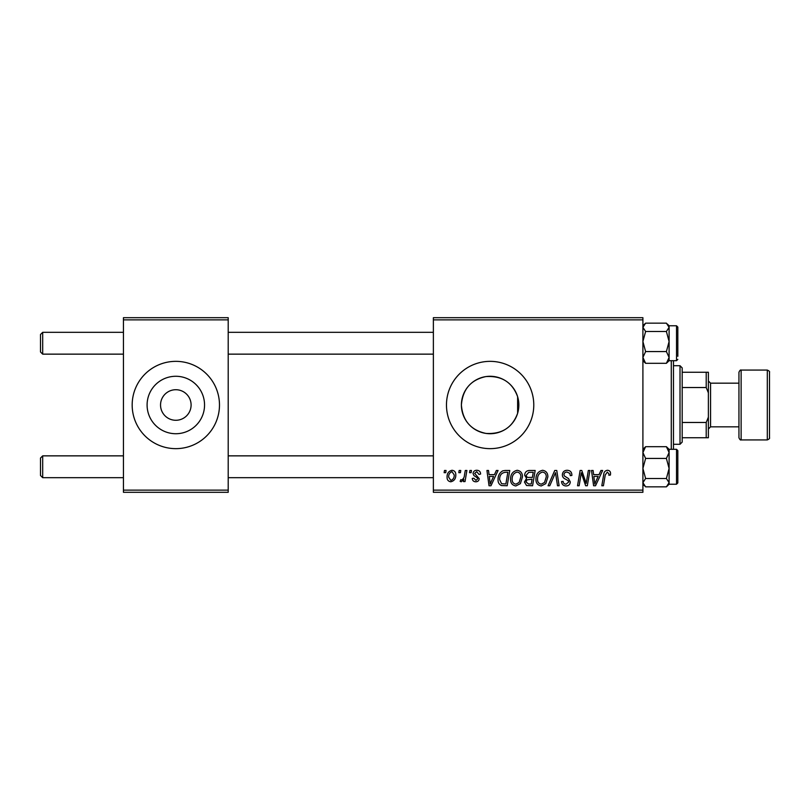 <?xml version="1.0" encoding="UTF-8"?>
<svg xmlns="http://www.w3.org/2000/svg" width="810" height="810" viewBox="0 0 810 810"><rect width="100%" height="100%" fill="white"/><g stroke="black" fill="none" stroke-linecap="round" stroke-linejoin="round"><path stroke-width="1.21" d="M160.552 404.646L160.542 405A15.279 15.279 0 0 0 175.821 420.279A15.279 15.279 0 0 0 191.099 405L191.099 404.646M191.099 405.354L191.099 405A15.279 15.279 0 0 0 175.821 389.721A15.279 15.279 0 0 0 160.542 405L160.552 405.354M147.096 405A28.725 28.725 0 0 0 175.821 433.725A28.725 28.725 0 0 0 204.545 405A28.725 28.725 0 0 0 175.821 376.275A28.725 28.725 0 0 0 147.096 405M132.172 405A43.649 43.649 0 0 0 175.821 448.649A43.649 43.649 0 0 0 219.48 405A43.649 43.649 0 0 0 175.821 361.351A43.649 43.649 0 0 0 132.172 405M517.62 413.292C512.335 427.68 501.765 434.383 485.919 433.411C470.833 430.171 462.652 420.694 461.396 405C462.692 389.276 470.843 379.809 485.878 376.589C501.724 375.587 512.305 382.29 517.62 396.708L518.846 405L517.62 413.292L517.62 396.708M518.846 405A28.725 28.725 0 0 1 490.121 433.725A28.725 28.725 0 0 1 461.396 405A28.725 28.725 0 0 1 490.121 376.275A28.725 28.725 0 0 1 518.846 405M446.472 405A43.649 43.649 0 0 0 490.121 448.649A43.649 43.649 0 0 0 533.78 405A43.649 43.649 0 0 0 490.121 361.351A43.649 43.649 0 0 0 446.472 405M642.907 492.308L433.37 492.308L433.37 490.121L642.907 490.121L642.907 492.308M642.907 319.879L433.37 319.879L433.37 317.692L642.907 317.692L642.907 490.121M469.881 470.478L471.471 470.478L471.136 472.665L469.517 472.665L469.881 470.478M459.169 470.478L460.758 470.478L460.424 472.665L458.804 472.665L459.169 470.478M517.215 470.276C520.739 470.924 522.49 473.121 522.47 476.887L520.374 483.651L515.838 485.959C512.214 485.291 510.452 483.023 510.563 479.155C510.533 474.296 512.75 471.339 517.215 470.276M496.348 470.478L498.069 470.478L490.971 485.757L489.027 485.757L486.942 470.478L488.531 470.478L489.048 474.65L494.475 474.65L496.348 470.478M529.041 470.478L535.167 470.478L532.585 485.757L526.551 485.504L524.445 482.041L526.551 478.315L524.647 475.227C524.84 472.412 526.297 470.833 529.041 470.478M554.739 470.478L556.774 470.478L559.113 485.757L557.503 485.757L555.498 472.665L549.777 485.757L548.066 485.757L554.739 470.478M610.568 473.647L610.426 475.045L608.826 475.237L608.978 473.911L607.338 472.068L605.252 474.943L603.42 485.757L601.81 485.757L603.703 474.559C603.885 472.078 605.131 470.65 607.439 470.276C609.515 470.418 610.558 471.541 610.568 473.647M588.323 470.478L589.933 470.478L587.321 485.757L585.64 485.757L581.276 472.787L579.15 485.757L577.53 485.757L580.122 470.478L581.793 470.478L586.197 483.418L588.323 470.478M433.37 319.879L433.37 490.121M600.919 470.478L602.64 470.478L595.542 485.757L593.598 485.757L591.503 470.478L593.102 470.478L593.619 474.65L599.046 474.65L600.919 470.478M567.142 470.276C570.341 470.448 571.921 472.179 571.87 475.45L570.28 475.642L569.875 473.384L567.04 472.068C565.238 472.058 564.206 472.908 563.932 474.619L564.347 475.956L568.488 478.558L570.28 481.899C570.088 484.512 568.66 485.868 566.008 485.959C563.244 485.787 561.755 484.309 561.543 481.525L563.132 481.383C563.294 483.155 564.276 484.086 566.058 484.167L568.701 482.001L568.104 480.634L565.36 479.044C563.406 478.264 562.393 476.837 562.353 474.771C562.636 471.906 564.236 470.408 567.142 470.276M542.619 470.276C546.132 470.924 547.884 473.121 547.864 476.887L545.768 483.651L541.232 485.959C537.607 485.291 535.856 483.023 535.957 479.155C535.926 474.296 538.154 471.339 542.619 470.276M480.603 474.042L479.014 474.447L476.736 471.673L474.65 473.374L479.206 478.629C479.034 480.644 477.92 481.697 475.875 481.788C473.658 481.737 472.453 480.613 472.26 478.416L473.85 478.214L475.956 480.401L477.627 478.872L477.465 477.971L473.86 475.521L473.06 473.496C473.354 471.369 474.599 470.296 476.806 470.276C479.226 470.377 480.492 471.633 480.603 474.042M505.248 470.478L509.763 470.478L507.181 485.757L501.43 485.554C498.99 484.37 497.867 482.355 498.059 479.5C497.968 475.602 499.547 472.716 502.787 470.843L505.248 470.478M452.02 470.276C454.531 470.62 455.787 472.088 455.797 474.711C455.949 478.589 454.268 480.948 450.775 481.788C448.234 481.383 446.998 479.834 447.069 477.141C446.968 473.415 448.618 471.126 452.02 470.276M465.284 470.478L466.894 470.478L465.021 481.596L463.411 481.596L463.816 479.297L461.244 481.788L460.161 481.383L460.789 479.652L461.589 480.006C463.431 478.963 464.393 477.272 464.484 474.923L465.284 470.478M444.487 470.478L446.077 470.478L445.743 472.665L444.113 472.665L444.487 470.478M228.207 492.308L123.444 492.308L123.444 490.121L228.207 490.121L228.207 492.308M228.207 319.879L123.444 319.879L123.444 317.692L228.207 317.692L228.207 490.121M123.444 319.879L123.444 490.121M596.059 480.968L598.165 476.432L593.841 476.432L594.793 484.086L596.059 480.968M544.522 482.476L546.274 476.817C546.294 474.123 545.039 472.544 542.508 472.068C539.106 473.091 537.455 475.51 537.546 479.317C537.486 482.051 538.731 483.671 541.283 484.167L544.522 482.476M531.279 483.975L532.079 479.206L526.915 479.844L526.034 481.98L528.555 483.975L531.279 483.975M532.383 477.424L533.253 472.26L528.717 472.341L526.237 475.278C526.399 476.867 527.32 477.576 529.021 477.424L532.383 477.424M491.488 480.968L493.604 476.432L489.27 476.432L490.222 484.086L491.488 480.968M505.875 483.975L507.86 472.26L505.815 472.26C501.603 472.655 499.547 475.106 499.649 479.601L501.562 483.712L505.875 483.975M519.119 482.476L520.881 476.817C520.891 474.123 519.635 472.544 517.104 472.068C513.702 473.091 512.052 475.51 512.143 479.317C512.082 482.051 513.337 483.671 515.889 484.167L519.119 482.476M450.836 480.401C453.235 479.52 454.359 477.677 454.207 474.883L452 471.673C449.671 472.594 448.558 474.417 448.649 477.151L450.836 480.401M40.5 351.965L42.687 354.142L40.5 351.965L40.5 334.5L42.687 332.323L42.687 354.142L123.444 354.142M42.687 477.677L40.5 475.5L40.5 458.035L42.687 455.858L42.687 477.677L123.444 477.677M642.907 360.693L645.611 363.305L642.907 357.443L645.611 351.57L642.907 341.536L645.611 331.503L666.397 331.503L669.101 341.536L666.397 351.57L669.101 357.443L666.397 363.305L669.101 360.693L669.101 327.331L666.397 331.503M669.101 360.693L676.522 360.693L676.522 325.772L677.828 327.078L677.828 356.329M645.611 331.503L642.907 327.331L645.611 323.16L666.397 323.16L669.101 327.331L669.101 325.762L667.379 324.051M645.611 363.305L666.397 363.305M645.611 351.57L666.397 351.57M645.611 323.16L642.907 325.762M669.101 468.464L669.101 452.557L666.397 458.43L669.101 468.464L666.397 478.497L669.101 482.669L666.397 486.84L669.101 484.238L669.101 468.464M676.522 449.307L677.828 450.613L677.828 482.922L676.522 484.228L676.522 449.307L669.101 449.307L666.397 446.695L669.101 452.557L669.101 449.307M666.397 486.84L645.611 486.84L642.907 482.669L645.611 478.497L642.907 468.464L645.611 458.43L666.397 458.43M645.611 478.497L666.397 478.497M645.611 458.43L642.907 452.557L645.611 446.695L666.397 446.695M645.611 446.695L642.907 449.307M673.464 360.693L673.464 449.307M671.277 449.307L671.277 360.693M680.015 444.285L680.015 365.715L682.192 367.892L682.192 442.108L680.015 444.285L673.464 444.285M680.015 365.715L673.464 365.715M708.385 437.744L706.209 437.744L706.209 422.466L708.385 417.15L708.385 437.744M682.192 437.744L706.209 437.744M682.192 372.256L708.385 372.256L708.385 417.15M682.192 422.466L706.209 422.466M708.385 392.85L706.209 387.534L706.209 372.256M682.192 387.534L706.209 387.534M769.5 372.256L769.5 437.744C769.915 438.321 769.186 439.05 767.313 439.921L767.313 370.079C769.186 370.95 769.915 371.679 769.5 372.256M741.13 439.921C740.532 440.326 739.803 439.607 738.943 437.744L738.943 372.256C739.803 370.393 740.532 369.674 741.13 370.079L741.13 439.921L767.313 439.921M738.943 426.829L710.572 426.829L710.572 383.171L708.385 380.994M433.37 332.323L228.207 332.323M123.444 332.323L42.687 332.323L40.5 334.5M433.37 354.142L228.207 354.142M228.207 477.677L433.37 477.677M42.687 455.858L123.444 455.858M228.207 455.858L433.37 455.858M676.522 325.772L669.101 325.772M676.522 360.693L677.828 359.387M676.522 484.228L669.101 484.228M642.907 484.238L644.628 485.949M710.572 383.171L738.943 383.171M741.13 370.079L767.313 370.079M710.572 426.829L708.385 429.006"/></g></svg>
